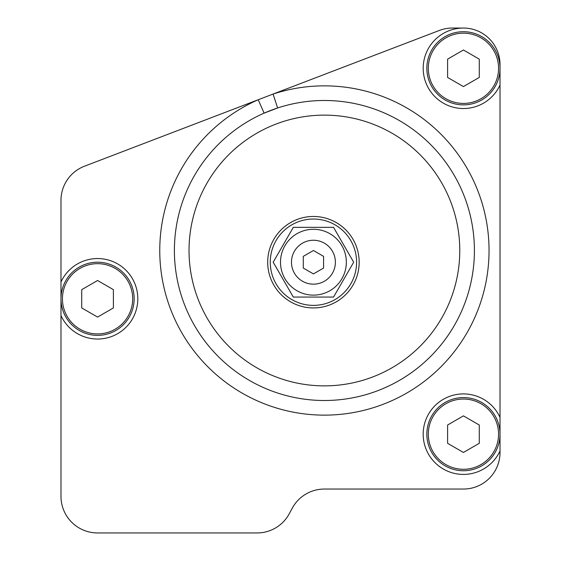 <?xml version="1.0" encoding="UTF-8"?>
<svg xmlns="http://www.w3.org/2000/svg" width="561" height="561" viewBox="0 0 561 561"><rect width="100%" height="100%" fill="white"/><g stroke="black" fill="none" stroke-linecap="round" stroke-linejoin="round"><path stroke-width="0.84" d="M463.435 28.05A36.584 36.584 0 0 1 500.019 64.634L500.019 85.062A40.245 40.245 0 0 1 423.604 62.552A40.245 40.245 0 0 1 463.435 28.05L451.177 28.05A36.584 36.584 0 0 0 439.389 30.441L258.228 99.739L264.112 113.14L277.632 107.971L273.067 94.066A164.639 164.639 0 0 1 486.548 279.055A164.639 164.639 0 0 1 222.717 379.979A164.639 164.639 0 0 1 258.228 99.739L84.494 166.203A36.584 36.584 0 0 0 60.981 200.375L60.981 282.029A40.245 40.245 0 0 1 122.459 267.169A40.245 40.245 0 0 1 122.459 330.415A40.245 40.245 0 0 1 60.981 315.562L60.981 496.366A36.584 36.584 0 0 0 97.565 532.95L257.085 532.95A36.584 36.584 0 0 0 289.364 513.581L292.12 508.413A36.584 36.584 0 0 1 324.405 489.045L463.435 489.045A36.584 36.584 0 0 0 500.019 452.461L500.019 450.932A40.245 40.245 0 0 1 438.541 465.791A40.245 40.245 0 0 1 438.541 402.539A40.245 40.245 0 0 1 500.019 417.398L500.019 85.062M500.019 417.398L500.019 450.932M60.981 315.562L60.981 282.029M324.405 400.505A150.004 150.004 0 0 0 454.312 175.495A150.004 150.004 0 0 0 194.492 175.495A150.004 150.004 0 0 0 324.405 400.505A150.004 150.004 0 0 0 454.312 175.495A150.004 150.004 0 0 0 194.492 175.495A150.004 150.004 0 0 0 324.405 400.505A150.004 150.004 0 0 0 472.53 226.812A150.004 150.004 0 0 0 277.632 107.971L264.112 113.14M313.431 307.94A45.736 45.736 0 0 1 273.824 239.337A45.736 45.736 0 0 1 353.037 239.337A45.736 45.736 0 0 1 313.431 307.94M463.435 397.581A36.584 36.584 0 0 0 431.753 452.461A36.584 36.584 0 0 0 495.118 452.461A36.584 36.584 0 0 0 463.435 397.581A36.584 36.584 0 0 0 431.753 452.461A36.584 36.584 0 0 0 495.118 452.461A36.584 36.584 0 0 0 463.435 397.581M447.594 425.021L463.435 415.869L479.276 425.021L479.276 443.309L463.435 452.461L447.594 443.309L447.594 425.021M463.435 31.711A36.584 36.584 0 0 0 431.753 86.59A36.584 36.584 0 0 0 495.118 86.59A36.584 36.584 0 0 0 463.435 31.711A36.584 36.584 0 0 0 431.753 86.59A36.584 36.584 0 0 0 495.118 86.59A36.584 36.584 0 0 0 463.435 31.711M447.594 59.15L463.435 49.999L479.276 59.15L479.276 77.439L463.435 86.59L447.594 77.439L447.594 59.15M97.565 262.204A36.584 36.584 0 0 0 65.882 317.084A36.584 36.584 0 0 0 129.247 317.084A36.584 36.584 0 0 0 97.565 262.204A36.584 36.584 0 0 0 65.882 317.084A36.584 36.584 0 0 0 129.247 317.084A36.584 36.584 0 0 0 97.565 262.204M81.724 289.644L97.565 280.5L113.406 289.644L113.406 307.94L97.565 317.084L81.724 307.94L81.724 289.644M293.305 297.064L333.55 297.064L353.675 262.204L333.55 227.352L293.305 227.352L273.186 262.204L293.305 297.064L333.55 297.064L353.675 262.204L333.55 227.352L293.305 227.352L273.186 262.204L293.305 297.064M329.889 233.692A32.931 32.931 0 0 1 313.431 295.135A32.931 32.931 0 0 1 281.622 253.684A32.931 32.931 0 0 1 329.889 233.692M313.431 305.38A43.176 43.176 0 0 1 276.04 240.62A43.176 43.176 0 0 1 350.814 240.62A43.176 43.176 0 0 1 313.431 305.38M313.431 284.161A21.949 21.949 0 0 1 294.42 251.23A21.949 21.949 0 0 1 332.442 251.23A21.949 21.949 0 0 1 313.431 284.161M303.291 256.356L313.431 250.501L323.571 256.356L323.571 268.06L313.431 273.915L303.291 268.06L303.291 256.356M324.405 385.87A135.369 135.369 0 0 0 441.64 182.816A135.369 135.369 0 0 0 207.17 182.816A135.369 135.369 0 0 0 324.405 385.87M463.435 399.039A35.126 35.126 0 0 1 493.855 451.724A35.126 35.126 0 0 1 433.015 451.724A35.126 35.126 0 0 1 463.435 399.039M463.435 33.169A35.126 35.126 0 0 1 493.855 85.854A35.126 35.126 0 0 1 433.015 85.854A35.126 35.126 0 0 1 463.435 33.169M97.565 263.67A35.126 35.126 0 0 1 127.985 316.355A35.126 35.126 0 0 1 67.145 316.355A35.126 35.126 0 0 1 97.565 263.67"/></g></svg>
